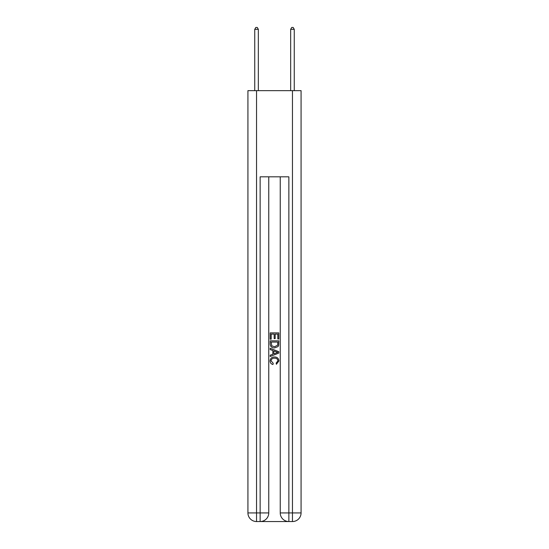 <?xml version="1.0" encoding="UTF-8"?>
<svg xmlns="http://www.w3.org/2000/svg" width="549" height="549" viewBox="0 0 549 549"><rect width="100%" height="100%" fill="white"/><g stroke="black" fill="none" stroke-linecap="round" stroke-linejoin="round"><path stroke-width="0.82" d="M260.782 521.55L288.218 521.55M256.548 90.647L256.548 512.931L247.928 512.931L247.928 90.647L301.072 90.647L301.072 512.931L292.452 512.931L292.452 90.647M280.244 176.826L280.244 512.931A8.619 8.619 0 0 0 288.863 521.55L288.863 512.931L280.244 512.931A8.619 8.619 0 0 0 288.863 521.55L292.452 521.55L292.452 512.931L288.863 512.931L288.863 176.826L260.137 176.826L260.137 512.931L256.548 512.931L256.548 521.55L260.137 521.55A8.619 8.619 0 0 0 268.756 512.931L260.137 512.931L260.137 521.55A8.619 8.619 0 0 0 268.756 512.931L268.756 176.826M292.452 521.55A8.619 8.619 0 0 0 301.072 512.931A8.619 8.619 0 0 1 292.452 521.55M247.928 512.931A8.619 8.619 0 0 0 256.548 521.55A8.619 8.619 0 0 1 247.928 512.931M270.19 339.193L270.19 332.893L278.81 332.893L278.81 338.966L277.815 338.966L277.815 334.108L275.166 334.108L275.166 338.637L274.171 338.637L274.171 334.108L271.185 334.108L271.185 339.193L270.19 339.193M270.19 343.935L270.19 340.847L278.81 340.847L278.686 345.314L278.069 346.57L274.548 347.922C271.789 347.929 270.341 346.604 270.19 343.935M271.185 342.061L271.796 345.877L274.569 346.7L277.636 345.232L277.815 342.061L271.185 342.061M270.19 349.576L270.19 348.286L278.81 351.71L278.81 353.076L270.19 356.5L270.19 355.21L272.839 354.229L272.839 350.557L270.19 349.576M276.222 351.806L273.834 350.921L273.834 353.865L277.815 352.396L276.222 351.806M271.076 360.858L273.23 363.273L272.949 364.495C271.124 364.014 270.17 362.841 270.081 360.974C270.314 358.325 271.81 356.994 274.562 356.98C277.211 357.035 278.666 358.36 278.919 360.947L276.415 364.268L276.154 363.054L277.924 360.892C277.67 359.025 276.552 358.126 274.569 358.195C272.551 358.085 271.384 358.977 271.076 360.858M258.339 90.647L258.339 29.317L254.75 29.317L254.75 90.647M254.75 29.317L255.827 27.45L257.261 27.45L258.339 29.317M294.25 90.647L294.25 29.317L290.661 29.317L290.661 90.647M290.661 29.317L291.739 27.45L293.173 27.45L294.25 29.317"/></g></svg>
